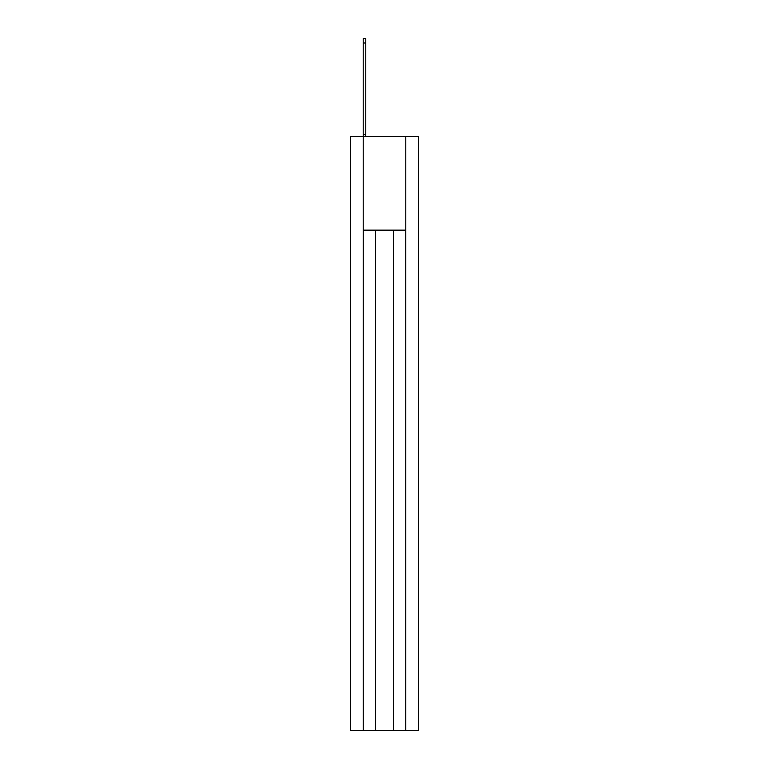 <?xml version="1.0" encoding="UTF-8"?>
<svg xmlns="http://www.w3.org/2000/svg" width="769" height="769" viewBox="0 0 769 769"><rect width="100%" height="100%" fill="white"/><g stroke="black" fill="none" stroke-linecap="round" stroke-linejoin="round"><path stroke-width="1.15" d="M405.792 730.55L405.792 136.469L418.461 136.469L418.461 730.55L350.539 730.55L350.539 136.469L363.208 136.469L363.208 134.488L365.784 134.488L365.784 43.006L363.208 43.006L363.208 38.45L365.784 38.45L365.784 43.006M405.792 136.469L363.208 136.469L363.208 730.55M405.744 730.55L405.744 230.142L363.256 230.142L363.256 730.55M375.291 230.142L375.291 730.55M393.709 230.142L393.709 730.55M363.208 134.488L363.208 43.006M365.784 134.488L365.784 136.469"/></g></svg>
